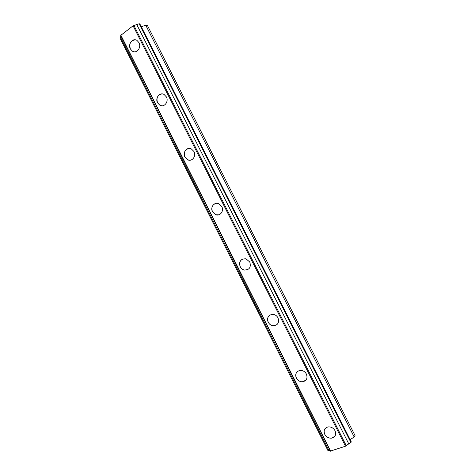 <?xml version="1.0" encoding="UTF-8"?>
<svg xmlns="http://www.w3.org/2000/svg" width="475" height="475" viewBox="0 0 475 475"><rect width="100%" height="100%" fill="white"/><g stroke="black" fill="none" stroke-linecap="round" stroke-linejoin="round"><path stroke-width="0.71" d="M334.976 436.068L331.9 438.122C328.848 438.455 326.473 437.196 324.775 434.34C323.837 432.339 323.879 430.516 324.9 428.872M324.775 434.34C323.356 430.492 324.455 428.017 328.071 426.912C331.057 426.669 333.373 427.933 335.023 430.724C336.425 434.494 335.386 436.958 331.9 438.122C328.843 438.455 326.468 437.196 324.775 434.34M305.9 380.178L302.337 381.805C299.743 381.734 297.766 380.499 296.406 378.094C295.337 375.725 295.539 373.659 297.023 371.883M296.4 378.094C294.945 373.683 296.358 371.106 300.645 370.369C303.169 370.506 305.093 371.741 306.411 374.08C307.859 378.421 306.5 380.997 302.337 381.811C299.737 381.734 297.76 380.499 296.4 378.094M276.842 324.734L273.119 325.773C270.97 325.446 269.343 324.271 268.238 322.252C267.027 319.432 267.461 317.104 269.533 315.269M268.233 322.252C266.778 317.312 268.458 314.676 273.273 314.349C275.358 314.717 276.931 315.887 278 317.846C279.454 322.721 277.827 325.363 273.119 325.773C270.964 325.446 269.337 324.277 268.233 322.252M247.819 269.634L244.292 270.073C242.523 269.61 241.181 268.517 240.273 266.808C238.937 263.447 239.649 260.888 242.404 259.118M240.267 266.808C238.842 261.404 240.724 258.727 245.913 258.792L249.797 262.016C251.222 267.366 249.387 270.049 244.287 270.073C242.523 269.61 241.181 268.523 240.267 266.808M218.922 214.795L215.84 214.748L212.503 211.761C211.084 207.818 212.093 205.069 215.537 203.508M212.503 211.761C210.057 207.391 214.201 201.81 218.577 203.644L221.795 206.589C224.218 210.942 220.157 216.458 215.84 214.748L212.503 211.761M190.273 160.182L187.738 159.82L184.929 157.1C183.469 152.576 184.757 149.696 188.807 148.455M184.929 157.1C182.376 152.546 186.924 146.615 191.288 148.877L193.996 151.555C196.531 156.097 192.048 161.963 187.732 159.82L184.929 157.1M161.957 105.824L159.944 105.302L157.558 102.826C156.085 97.773 157.605 94.804 162.118 93.919M157.552 102.826C154.909 98.129 159.772 91.859 164.089 94.478L166.387 96.906C169.017 101.603 164.208 107.807 159.938 105.302L157.552 102.826M134.009 51.763L132.43 51.193L130.37 48.931C128.921 43.403 130.619 40.375 135.464 39.841M130.37 48.931C127.656 44.122 132.757 37.525 136.996 40.434L138.979 42.649C141.681 47.464 136.622 53.996 132.43 51.193L130.37 48.931M121.036 36.035L119.967 38.006L327.892 450.49L330.06 450.579M136.764 24.563L133.077 25.804L120.715 35.399L330.327 451.108L345.527 446.203L351.34 441.999L139.846 23.91L139.122 23.75L136.764 24.563L348.846 444.012M350.14 439.63L354.19 437.006L355.033 435.522L147.499 25.62L145.748 25.228L141.295 26.772M120.306 36.83L328.997 450.769M120.769 34.99L330.665 451.25M133.077 25.804L345.527 446.203M133.932 25.543L346.275 445.687M139.122 23.75L350.989 442.617M145.748 25.228L354.19 437.006"/></g></svg>
